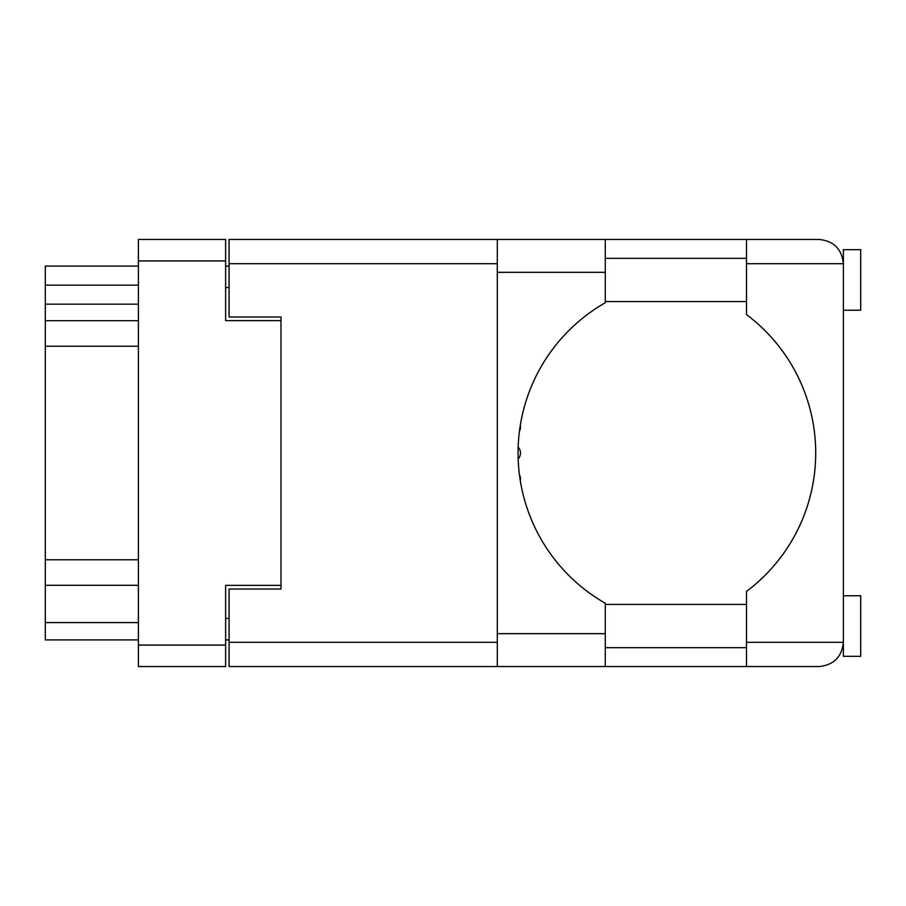 <?xml version="1.0" encoding="UTF-8"?>
<svg xmlns="http://www.w3.org/2000/svg" width="906" height="906" viewBox="0 0 906 906"><rect width="100%" height="100%" fill="white"/><g stroke="black" fill="none" stroke-linecap="round" stroke-linejoin="round"><path stroke-width="1.36" d="M280.996 585.378L225.617 585.378L225.617 666.544L138.403 666.544L138.403 239.456L225.617 239.456L225.617 320.622L280.996 320.622L280.996 589.013L229.082 589.013L229.082 642.309L497.303 642.309M229.082 639.896L225.617 639.896M225.617 266.104L229.082 266.104M497.303 263.691L229.082 263.691L229.082 316.987L280.996 316.987L280.996 320.622M138.403 639.896L45.3 639.896L45.3 622.592L138.403 622.592M138.403 585.299L45.3 585.299L45.3 622.592M138.403 346.228L45.3 346.228L45.3 559.772L138.403 559.772M138.403 304.178L45.3 304.178L45.3 320.701L138.403 320.701M45.3 304.178L45.3 285.141L138.403 285.141M138.403 266.104L45.3 266.104L45.3 285.141M45.3 585.299L45.3 559.772M45.3 346.228L45.3 320.701M843.395 310.237L860.7 310.237L860.7 249.671L843.395 249.671L843.395 263.691L746.487 263.691L746.487 239.456L605.287 239.456L605.287 302.74A173.046 173.046 0 0 0 605.287 603.26L605.287 666.544L229.082 666.544L229.082 642.309M843.395 595.763L860.7 595.763L860.7 656.329L843.395 656.329L843.395 263.691C841.855 249.071 833.78 240.996 819.171 239.456L746.487 239.456M843.395 258.323L842.58 257.451L842.942 259.003M842.954 646.941L842.58 648.549L843.395 647.677M605.287 647.677L746.487 647.677M605.287 604.415L746.487 604.415M605.287 301.585L746.487 301.585M605.287 258.323L746.487 258.323M746.487 263.691L746.487 314.563A173.046 173.046 0 0 1 746.487 591.437L746.487 642.309L843.395 642.309L842.965 646.884M229.082 263.691L229.082 239.456L497.303 239.456L497.303 666.544M280.996 316.987L280.996 589.013M843.395 642.309C841.855 656.929 833.78 665.004 819.171 666.544L605.287 666.544M746.487 666.544L746.487 642.309M842.954 259.105L843.395 263.691M518.164 458.9A8.652 8.652 0 0 0 518.164 447.1M520.304 480.735A8.652 8.652 0 0 0 519.455 474.846M519.455 431.154A8.652 8.652 0 0 0 520.304 425.265M225.617 260.917L138.403 260.917M138.403 645.083L225.617 645.083M225.617 618.436L229.082 618.436M229.082 287.564L225.617 287.564M605.287 633.656L497.303 633.656M605.287 272.344L497.303 272.344M605.287 239.456L497.303 239.456"/></g></svg>
